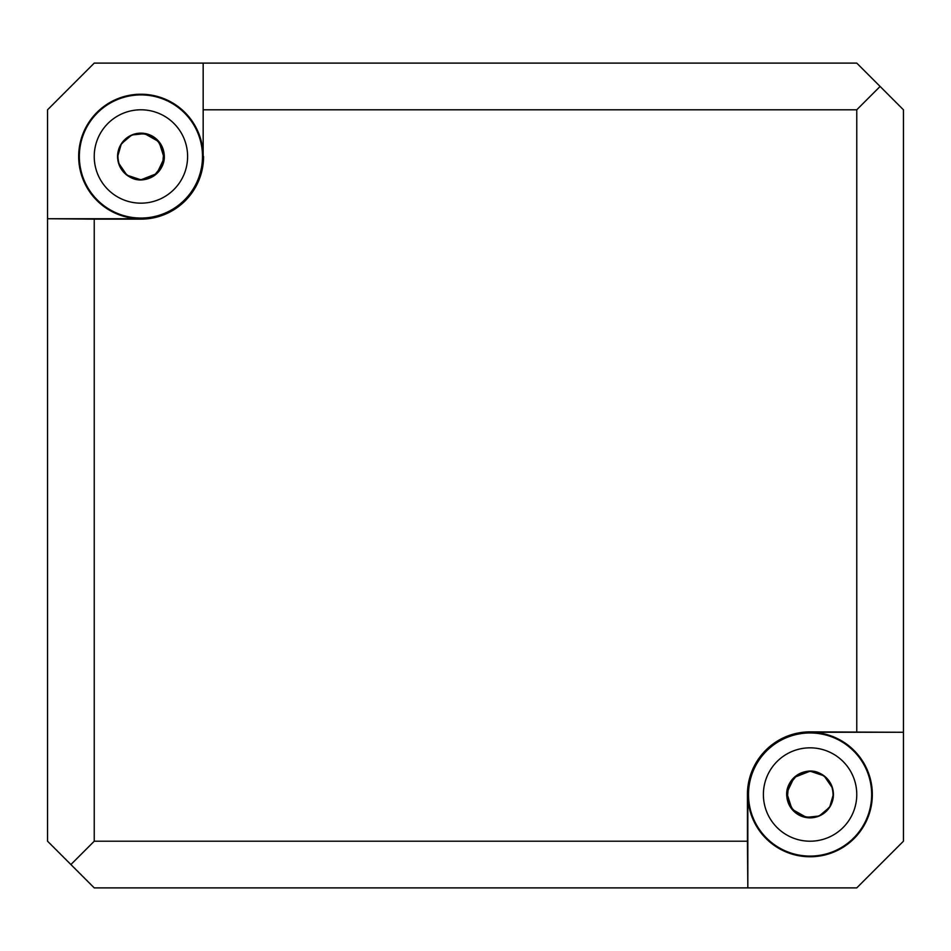 <?xml version="1.0" encoding="UTF-8"?>
<svg xmlns="http://www.w3.org/2000/svg" width="951" height="951" viewBox="0 0 951 951"><rect width="100%" height="100%" fill="white"/><g stroke="black" fill="none" stroke-linecap="round" stroke-linejoin="round"><path stroke-width="1.43" d="M814.948 771.689L810.074 771.178C794.454 773.056 786.739 781.853 786.941 797.58L788.034 802.18L786.941 797.58C786.739 781.853 794.454 773.056 810.074 771.178L804.391 771.879M806.793 817.622L816.029 817.087L810.074 817.86L815.007 817.337L810.074 817.86L813.711 817.575L810.074 817.86L798.555 814.817L810.074 817.86L804.189 817.111L798.567 814.817M816.148 817.064L821.819 814.698L816.136 817.064M821.807 814.698L826.645 810.953L821.807 814.698M828.143 809.301L829.51 807.447L828.143 809.301M830.354 806.091L832.505 800.992L830.354 806.091M832.66 800.421L833.421 794.347L832.648 800.457M833.385 793.312L832.648 788.557L833.385 793.312M832.577 788.284L830.342 782.923L832.577 788.284M830.187 782.661L826.431 777.859L830.187 782.661M825.789 777.252L823.221 775.231L825.789 777.252M821.569 774.197L815.982 771.927L821.569 774.197L826.324 777.752L821.533 774.173M803.916 771.998L798.495 774.245M796.094 775.826L794.18 777.419M786.75 795.345L787.547 800.623L786.75 795.345M787.642 800.968L789.901 806.246L787.642 800.968M790.126 806.626L798.448 814.757L790.126 806.626M826.324 811.274L822.817 814.08M830.128 806.472L832.565 800.79M833.421 794.537L832.612 788.438M830.282 782.828L827.501 778.976M826.36 777.787L822.128 774.518M797.461 814.151L798.638 814.864M828.452 808.921L831.364 804.094M832.47 801.099L833.088 798.436M833.421 794.085L833.219 791.482M821.985 774.435L820.749 773.757M810.204 771.178L816.136 771.974M820.558 773.662L827.132 778.572M829.165 781.08L830.984 784.135M832.042 786.608L833.088 790.566M821.402 814.924L815.685 817.182M814.377 817.456L802.953 816.743M800.742 815.91L797.318 814.056M794.822 812.19L792.254 809.586M790.78 807.649L788.95 804.427M821.973 814.603L830.282 806.21L821.973 814.603M832.624 800.576L833.421 794.394L832.624 800.576M833.242 791.648L832.981 790.008L833.242 791.648M832.553 788.189L830.092 782.495L832.553 788.189M806.888 817.646L791.969 809.242L786.786 792.92L794.144 777.454L810.074 771.178L824.125 775.873L832.529 788.106L824.125 775.873L810.074 771.178L816.017 771.939L810.074 771.178L797.081 775.136L788.486 785.657L787.214 799.197L793.693 811.144L805.723 817.456L819.239 815.982L829.641 807.244L833.421 794.192M822.674 814.175L826.205 811.393L822.674 814.175M826.681 810.93L830.366 806.056L826.681 810.93M830.08 806.555L832.517 800.944M832.993 798.947L833.135 798.174M833.421 794.881L832.719 788.855M830.544 783.303L826.93 778.358M825.718 777.193L823.78 775.624M822.009 774.447L816.196 771.986M788.32 802.965L790.959 807.898L788.32 802.965M791.173 808.207L798.995 815.055L791.173 808.207M799.315 815.233L804.558 817.194L799.315 815.233M798.626 774.185L793.835 777.763L798.626 774.185M790.055 782.518L787.606 788.213L790.055 782.518M787.166 790.031L786.917 791.66L787.166 790.031M786.739 794.406L787.535 800.576L786.739 794.406M789.877 806.21L798.174 814.591L789.877 806.21M798.412 814.734L804.047 817.064L798.412 814.734M804.011 771.974L798.424 774.292M798.365 774.328L793.514 778.073M792.516 779.142L790.21 782.269M789.817 782.935L787.725 787.797M787.499 788.593L786.739 794.679M786.964 797.58C783.838 779.404 805.295 764.913 820.511 773.65C833.884 782.578 836.702 794.097 828.975 808.207C817.991 819.94 806.163 820.856 793.503 810.93C783.707 798.186 784.73 786.382 796.569 775.493C810.739 767.897 822.235 770.821 831.043 784.278C836.238 799.494 831.483 810.359 816.766 816.861C800.124 819.441 790.126 812.475 786.786 795.939L787.487 800.373M787.583 800.73L789.817 806.115M789.96 806.353L793.716 811.155M794.216 811.643L797.211 813.997M833.409 793.847L832.601 788.391M832.434 787.797L829.902 782.197M818.454 816.303L814.258 817.48M813.509 817.61L807.126 817.67M136.052 179.311L140.926 179.822C156.546 177.944 164.261 169.147 164.059 153.42L162.966 148.82L164.059 153.42C164.261 169.147 156.546 177.944 140.926 179.822L146.609 179.121M144.207 133.378L134.971 133.913L140.926 133.14L135.993 133.663L140.926 133.14L137.289 133.425L140.926 133.14L152.445 136.183L140.926 133.14L146.811 133.889L152.433 136.183M134.852 133.936L129.181 136.302L134.864 133.936M129.193 136.302L124.355 140.047L129.193 136.302M122.857 141.699L121.49 143.553L122.857 141.699M120.646 144.909L118.495 150.008L120.646 144.909M118.34 150.579L117.579 156.653L118.352 150.543M117.615 157.688L118.352 162.443L117.615 157.688M118.423 162.716L120.658 168.077L118.423 162.716M120.813 168.339L124.569 173.141L120.813 168.339M125.211 173.748L127.779 175.769L125.211 173.748M129.431 176.803L135.018 179.073L129.431 176.803L124.676 173.248L129.467 176.827M147.084 179.002L152.505 176.755M154.906 175.174L156.82 173.581M164.25 155.655L163.453 150.377L164.25 155.655M163.358 150.032L161.099 144.754L163.358 150.032M160.874 144.374L152.552 136.243L160.874 144.374M124.676 139.726L128.183 136.92M120.872 144.528L118.435 150.21M117.579 156.463L118.388 162.562M120.718 168.172L123.499 172.024M124.64 173.213L128.872 176.482M153.539 136.849L152.362 136.136M122.548 142.079L119.636 146.906M118.53 149.901L117.912 152.564M117.579 156.915L117.781 159.518M129.015 176.565L130.251 177.243M140.796 179.822L134.864 179.026M130.442 177.338L123.868 172.428M121.835 169.92L120.016 166.865M118.958 164.392L117.912 160.434M129.598 136.076L135.315 133.818M136.623 133.544L148.047 134.257M150.258 135.09L153.682 136.944M156.178 138.81L158.746 141.414M160.22 143.351L162.05 146.573M129.027 136.397L120.718 144.79L129.027 136.397M118.376 150.424L117.579 156.606L118.376 150.424M117.758 159.352L118.019 160.992L117.758 159.352M118.447 162.811L120.908 168.505L118.447 162.811M144.112 133.354L159.031 141.758L164.214 158.08L156.856 173.546L140.926 179.822L126.875 175.127L118.471 162.894L126.875 175.127L140.926 179.822L134.983 179.061L140.926 179.822L153.919 175.864L162.514 165.343L163.786 151.803L157.307 139.856L145.277 133.544L131.761 135.018L121.359 143.756L117.579 156.808M128.326 136.825L124.795 139.607L128.326 136.825M124.319 140.07L120.634 144.944L124.319 140.07M120.92 144.445L118.483 150.056M118.007 152.053L117.865 152.826M117.579 156.119L118.281 162.145M120.456 167.697L124.07 172.642M125.282 173.807L127.22 175.376M128.991 176.553L134.804 179.014M162.68 148.035L160.041 143.102L162.68 148.035M159.827 142.793L152.005 135.945L159.827 142.793M151.684 135.767L146.442 133.806L151.684 135.767M152.374 176.815L157.165 173.237L152.374 176.815M160.945 168.482L163.394 162.787L160.945 168.482M163.834 160.969L164.083 159.34L163.834 160.969M164.261 156.594L163.465 150.424L164.261 156.594M161.123 144.79L152.826 136.409L161.123 144.79M152.588 136.266L146.953 133.936L152.588 136.266M146.989 179.026L152.576 176.708M152.636 176.672L157.486 172.927M158.484 171.858L160.79 168.731M161.183 168.065L163.275 163.203M163.501 162.407L164.261 156.321M164.036 153.42C167.162 171.596 145.705 186.087 130.489 177.35C117.116 168.422 114.298 156.903 122.025 142.793C133.009 131.06 144.837 130.144 157.497 140.07C167.293 152.814 166.27 164.618 154.431 175.507C140.261 183.103 128.765 180.179 119.957 166.722C114.762 151.506 119.517 140.641 134.234 134.139C150.876 131.559 160.874 138.525 164.214 155.061L163.513 150.627M163.417 150.27L161.183 144.885M161.04 144.647L157.284 139.845M156.784 139.357L153.789 137.003M117.591 157.153L118.399 162.609M118.566 163.203L121.098 168.803M132.546 134.697L136.742 133.52M137.491 133.39L143.874 133.33M164.261 156.487A23.347 23.347 0 0 0 140.926 133.14A23.347 23.347 0 0 0 117.579 156.487A23.347 23.347 0 0 0 140.926 179.822A23.347 23.347 0 0 0 164.261 156.487M94.232 156.487A46.682 46.682 0 0 0 140.926 203.169A46.682 46.682 0 0 0 187.609 156.487A46.682 46.682 0 0 0 140.926 109.793A46.682 46.682 0 0 0 94.232 156.487M871.651 794.513A61.565 61.565 0 0 0 810.074 732.948A61.565 61.565 0 0 0 748.508 794.513A61.565 61.565 0 0 0 810.074 856.09A61.565 61.565 0 0 0 871.651 794.513M856.768 794.513A46.682 46.682 0 0 0 810.074 747.831A46.682 46.682 0 0 0 763.391 794.513A46.682 46.682 0 0 0 810.074 841.207A46.682 46.682 0 0 0 856.768 794.513M202.492 156.487A61.565 61.565 0 0 0 140.926 94.91A61.565 61.565 0 0 0 79.349 156.487A61.565 61.565 0 0 0 140.926 218.052A61.565 61.565 0 0 0 202.492 156.487M747.831 794.513L747.831 887.889L856.768 887.889L903.45 841.207L903.45 732.27L810.074 731.866A62.659 62.659 0 0 0 747.427 794.513L747.831 794.513A62.243 62.243 0 0 0 810.074 856.768A62.243 62.243 0 0 0 872.329 794.513A62.243 62.243 0 0 0 810.074 732.27L903.45 732.27L903.45 109.793L856.768 63.111L94.232 63.111L47.55 109.793L47.55 218.73L140.926 218.73A62.243 62.243 0 0 1 78.671 156.487A62.243 62.243 0 0 1 140.926 94.232A62.243 62.243 0 0 1 203.169 156.487L203.169 63.111L203.169 156.487M856.768 731.866L856.768 109.793L880.103 86.458M856.768 109.793L203.573 109.793M203.573 156.487A62.659 62.659 0 0 1 140.926 219.134L94.232 219.134L94.232 841.207L747.427 841.207L747.427 794.513M94.232 219.134L47.55 218.73L47.55 841.207L94.232 887.889L747.831 887.889L747.427 841.207M94.232 841.207L70.897 864.542M833.421 794.513A23.347 23.347 0 0 0 810.074 771.178A23.347 23.347 0 0 0 786.739 794.513A23.347 23.347 0 0 0 810.074 817.86A23.347 23.347 0 0 0 833.421 794.513"/></g></svg>
